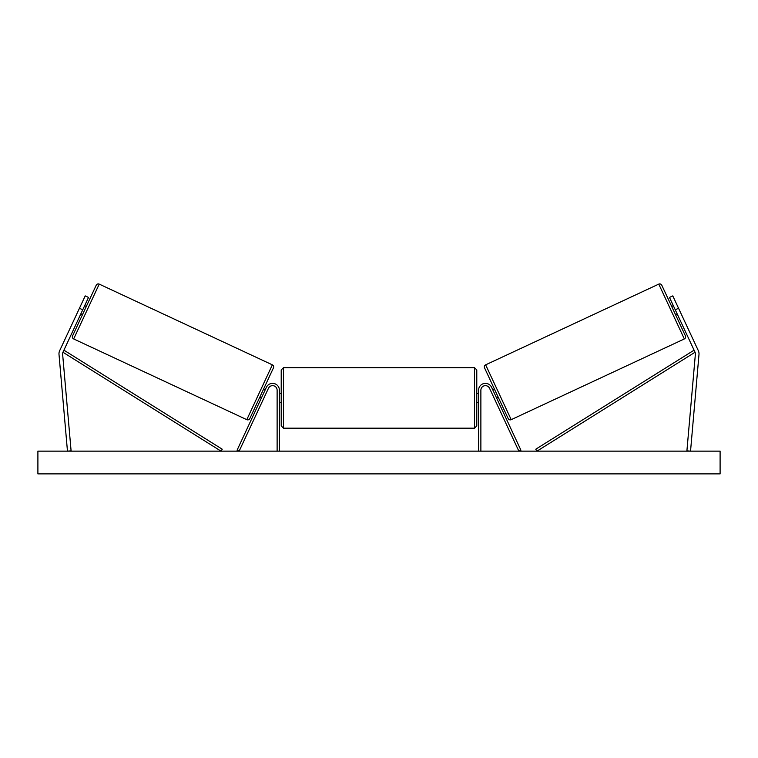 <?xml version="1.0" encoding="UTF-8"?>
<svg xmlns="http://www.w3.org/2000/svg" width="758" height="758" viewBox="0 0 758 758"><rect width="100%" height="100%" fill="white"/><g stroke="black" fill="none" stroke-linecap="round" stroke-linejoin="round"><path stroke-width="1.14" d="M279.399 451.143L279.399 390.199A6.822 6.822 0 0 0 266.39 387.319L237.083 450.176L239.14 451.143L268.455 388.276A4.548 4.548 0 0 1 277.125 390.199L277.125 451.143M58.972 353.787A7.277 7.277 0 0 0 59.001 354.422L67.462 451.143L71.091 450.821L62.62 354.1A3.638 3.638 0 0 1 62.952 352.243L221.033 451.143L222.236 449.21L64.155 350.319L62.952 352.243L82.745 309.804L79.448 308.26L59.655 350.708A7.277 7.277 0 0 0 58.972 353.787M79.448 308.26L85.209 295.895L88.515 297.43L82.745 309.804M698.345 350.708A7.277 7.277 0 0 1 698.999 354.422L690.538 451.143L686.909 450.821L695.38 354.1A3.638 3.638 0 0 0 695.048 352.243L536.967 451.143L535.764 449.21L693.845 350.319L695.048 352.243L675.255 309.804L678.552 308.26L698.345 350.708M678.552 308.26L672.791 295.895L669.485 297.43L675.255 309.804M478.601 451.143L478.601 390.199A6.822 6.822 0 0 1 491.61 387.319L520.917 450.176L518.86 451.143L489.545 388.276A4.548 4.548 0 0 0 480.875 390.199L480.875 451.143M279.399 393.383L281.218 393.383L281.218 397.931L281.218 369.961L283.492 367.687L283.492 428.175L474.508 428.175L474.508 367.687L476.782 369.961L476.782 402.479L478.601 402.479M279.399 401.181L279.399 394.681M478.601 393.383L476.782 393.383L476.782 425.901L474.508 428.175M478.601 401.181L478.601 394.681M283.492 428.175L281.218 425.901L281.218 397.931L281.218 402.479L279.399 402.479M99.232 284.117L73.668 338.94A2.274 2.274 0 0 1 72.569 335.917L96.219 285.216A2.274 2.274 0 0 1 99.232 284.117L272.359 364.844A2.274 2.274 0 0 1 273.458 367.867L249.818 418.568A2.274 2.274 0 0 1 246.795 419.667L272.359 364.844M73.668 338.94L246.795 419.667M80.822 313.926L82.47 314.693M84.669 305.673L86.317 306.45M81.371 312.741L84.119 306.857M265.205 389.868L263.557 389.091L259.71 397.344L261.358 398.111M261.908 396.927L264.656 391.043M720.1 451.143L37.9 451.143L37.9 473.883L720.1 473.883L720.1 451.143M677.178 313.926L675.53 314.693L685.431 335.917L661.781 285.216L671.683 306.45L673.331 305.673M685.431 335.917A2.274 2.274 0 0 1 684.332 338.94L511.205 419.667L485.641 364.844A2.274 2.274 0 0 0 484.542 367.867L508.182 418.568A2.274 2.274 0 0 0 511.205 419.667M661.781 285.216A2.274 2.274 0 0 0 658.768 284.117L485.641 364.844M498.29 397.344L496.642 398.111M494.443 389.091L492.795 389.868M496.092 396.927L493.344 391.043M676.629 312.741L673.881 306.857M658.768 284.117L684.332 338.94M283.492 367.687L474.508 367.687"/></g></svg>
